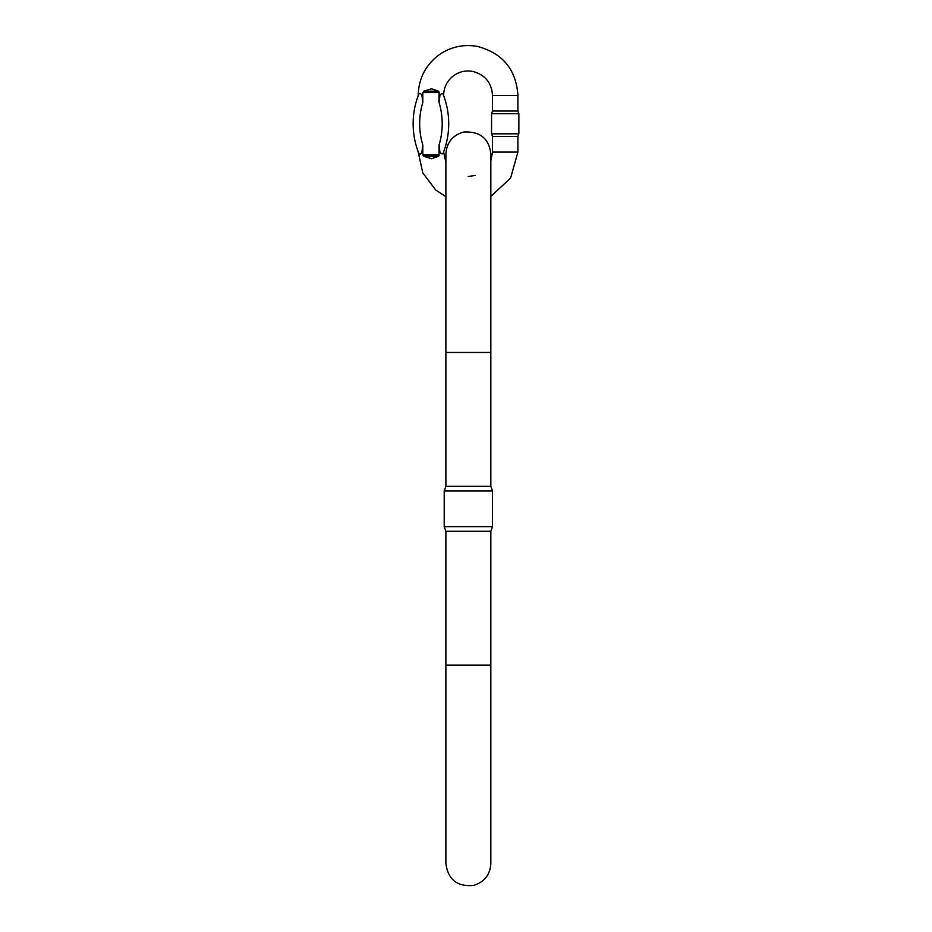 <?xml version="1.0" encoding="UTF-8"?>
<svg xmlns="http://www.w3.org/2000/svg" width="932" height="932" viewBox="0 0 932 932"><rect width="100%" height="100%" fill="white"/><g stroke="black" fill="none" stroke-linecap="round" stroke-linejoin="round"><path stroke-width="1.4" d="M490.838 486.318L490.838 352.436L445.892 352.436L445.892 486.318L490.838 486.318L492.527 490.954L444.203 490.954L444.203 526.638L492.527 526.638L492.527 490.954M490.838 531.275L490.838 665.157L445.892 665.157L445.892 531.275L490.838 531.275L492.527 526.638M438.611 91.173L423.757 91.173L431.516 88.808L438.611 91.173L439.182 92.548L422.895 92.548L423.757 91.173L422.895 92.548A45.26 45.26 0 0 0 422.813 95.402L421.916 95.402L422.813 102.427L421.916 95.402C420.565 93.037 419.482 92.746 418.654 94.528A80.164 80.164 0 0 0 418.654 152.965C419.482 154.747 420.565 154.456 421.916 152.091L422.813 145.066L422.813 152.091A45.26 45.26 0 0 0 422.895 154.945L423.757 156.32L422.895 154.945L423.757 156.32L431.516 158.685L438.611 156.32L431.516 158.685M422.895 154.945L439.182 154.945A29.02 29.02 0 0 1 439.042 152.091L439.939 152.091L439.042 145.066L439.939 152.091C441.395 154.188 442.49 154.456 443.224 152.906L443.539 152.091L443.224 152.906A80.164 80.164 0 0 0 443.224 94.586C442.502 93.037 441.407 93.305 439.939 95.402L439.042 102.427L439.042 95.402A29.02 29.02 0 0 1 439.182 92.548M418.317 95.402L418.223 95.402C418.515 80.222 424.34 67.593 435.698 57.504C441.558 52.53 448.222 49.07 455.666 47.136C463.134 45.237 470.625 45.062 478.174 46.6C502.919 53.497 516.165 69.772 517.901 95.402L492.492 95.402C491.642 82.843 485.153 74.863 473.013 71.484C465.254 70.051 458.311 71.834 452.195 76.832C446.626 81.771 443.772 87.957 443.632 95.402L443.539 95.402M439.182 154.945L438.611 156.32L423.757 156.32M422.813 95.402L422.813 102.427A73.651 73.651 0 0 0 422.813 145.066M439.042 152.091L439.042 145.066A73.651 73.651 0 0 0 439.042 102.427M517.901 95.402L517.901 111.048L492.492 111.048L492.492 95.402M490.838 160.933L492.492 152.091L517.901 152.091L517.901 136.456L492.492 136.456L491.548 133.835L518.856 133.835L518.856 113.657L491.548 113.657L491.548 133.835M439.042 95.402L439.939 95.402M421.916 152.091L422.813 152.091M418.654 152.965A80.164 80.164 0 0 1 418.654 94.528M490.838 665.157L490.838 863.545C490.127 874.787 484.384 882.068 473.631 885.4C457.251 886.903 448.012 879.622 445.892 863.545L445.892 665.157M490.838 352.436L490.838 154.048C489.149 138.577 480.143 131.237 463.821 132.029C452.649 135.14 446.673 142.468 445.892 154.048L445.892 352.436M445.892 486.318L444.203 490.954M445.892 531.275L444.203 526.638M475.227 175.449L468.214 176.521M445.892 162.343L443.632 152.091M517.901 152.091L510.608 178.059L490.838 196.419M445.892 196.722L435.698 189.988L422.802 172.956L418.223 152.091M492.492 152.091L492.492 136.456M492.492 111.048L491.548 113.657M517.901 111.048L518.856 113.657M517.901 136.456L518.856 133.835"/></g></svg>
